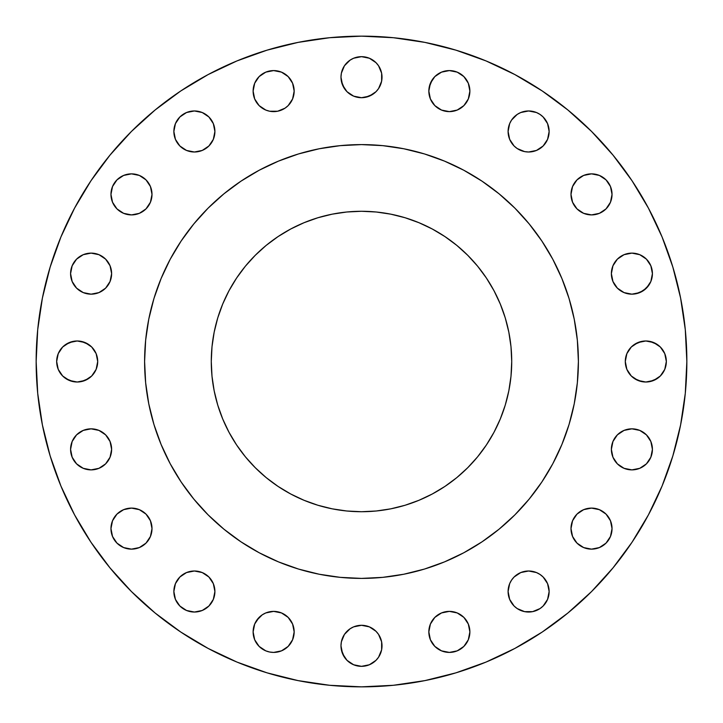 <?xml version="1.0" encoding="UTF-8"?>
<svg xmlns="http://www.w3.org/2000/svg" width="723" height="723" viewBox="0 0 723 723"><rect width="100%" height="100%" fill="white"/><g stroke="black" fill="none" stroke-linecap="round" stroke-linejoin="round"><path stroke-width="1.08" d="M152.002 194.388A20.515 20.515 0 0 1 131.487 214.903A20.515 20.515 0 0 1 110.962 194.388L112.526 202.232L116.972 208.893L123.633 213.339L131.487 214.903L139.34 213.339L145.992 208.893L150.438 202.232L152.002 194.388L150.438 186.534L145.992 179.873L139.34 175.427L131.487 173.863L123.633 175.427L116.972 179.873L112.526 186.534L110.962 194.388A20.515 20.515 0 0 1 131.487 173.863A20.515 20.515 0 0 1 152.002 194.388M211.441 120.081L213.339 123.633L214.903 131.487A20.515 20.515 0 0 1 194.388 152.002A20.515 20.515 0 0 1 173.863 131.487L175.427 139.34L179.873 145.992L186.534 150.438L194.388 152.002L202.232 150.438L208.893 145.992L213.339 139.34L214.903 131.487L213.339 123.633L208.893 116.972L202.232 112.526L194.388 110.962L186.534 112.526L179.873 116.972L175.427 123.633L173.863 131.487A20.515 20.515 0 0 1 194.388 110.962A20.515 20.515 0 0 1 214.903 131.487L213.339 139.34L211.441 142.883M259.132 105.612L254.686 98.952L253.122 91.098A20.515 20.515 0 0 1 273.637 70.583A20.515 20.515 0 0 1 294.162 91.098A20.515 20.515 0 0 1 273.637 111.622A20.515 20.515 0 0 1 253.122 91.098L254.686 98.952L259.132 105.612L265.793 110.059L269.643 111.225L277.641 111.225L285.043 108.161L288.152 105.612L292.598 98.952L294.162 91.098L292.598 83.244L288.152 76.593L285.043 74.044L281.491 72.146L273.637 70.583L265.793 72.146L259.132 76.593L256.584 79.702L254.686 83.244L253.122 91.098L254.686 83.244L259.132 76.593M378.563 65.784L381.627 73.186L382.015 77.189A20.515 20.515 0 0 1 361.5 97.704A20.515 20.515 0 0 1 340.985 77.189L342.548 85.034L346.995 91.694L353.646 96.141L361.5 97.704L369.354 96.141L376.005 91.694L378.563 88.586L381.627 81.184L381.627 73.186L378.563 65.784L376.005 62.675L369.354 58.229L361.5 56.665L353.646 58.229L350.104 60.126L344.437 65.784L341.373 73.186L340.985 77.189L341.373 73.186L344.437 65.784M463.868 76.593L468.314 83.244L469.878 91.098A20.515 20.515 0 0 1 449.363 111.622A20.515 20.515 0 0 1 428.838 91.098L430.402 98.952L434.848 105.612L441.509 110.059L449.363 111.622L457.207 110.059L463.868 105.612L468.314 98.952L469.878 91.098L468.314 83.244L463.868 76.593L457.207 72.146L449.363 70.583L441.509 72.146L434.848 76.593L430.402 83.244L428.838 91.098A20.515 20.515 0 0 1 449.363 70.583A20.515 20.515 0 0 1 469.878 91.098L468.314 98.952L463.868 105.612M511.559 142.883L509.661 139.34L508.097 131.487A20.515 20.515 0 0 1 528.612 110.962A20.515 20.515 0 0 1 549.137 131.487A20.515 20.515 0 0 1 528.612 152.002A20.515 20.515 0 0 1 508.097 131.487L509.661 139.34L514.107 145.992L517.216 148.54L524.609 151.604L528.612 152.002L536.466 150.438L543.127 145.992L547.573 139.34L549.137 131.487L547.573 123.633L543.127 116.972L540.018 114.424L536.466 112.526L528.612 110.962L520.768 112.526L517.216 114.424L511.559 120.081L509.661 123.633L508.097 131.487L509.661 123.633L511.559 120.081M612.038 194.388A20.515 20.515 0 0 1 591.513 214.903A20.515 20.515 0 0 1 570.998 194.388L572.562 202.232L577.008 208.893L583.66 213.339L591.513 214.903L599.367 213.339L606.028 208.893L610.474 202.232L612.038 194.388L610.474 186.534L606.028 179.873L599.367 175.427L591.513 173.863L583.66 175.427L577.008 179.873L572.562 186.534L570.998 194.388A20.515 20.515 0 0 1 591.513 173.863A20.515 20.515 0 0 1 612.038 194.388M652.417 273.637A20.515 20.515 0 0 1 631.902 294.162A20.515 20.515 0 0 1 611.378 273.637L612.941 281.491L617.388 288.152L624.048 292.598L631.902 294.162L639.756 292.598L646.407 288.152L650.854 281.491L652.417 273.637L650.854 265.793L646.407 259.132L639.756 254.686L631.902 253.122L624.048 254.686L617.388 259.132L612.941 265.793L611.378 273.637A20.515 20.515 0 0 1 631.902 253.122A20.515 20.515 0 0 1 652.417 273.637L652.019 277.641M666.335 361.5A20.515 20.515 0 0 1 645.811 382.015A20.515 20.515 0 0 1 625.296 361.5L626.859 369.354L631.306 376.005L637.966 380.452L645.811 382.015L653.664 380.452L660.325 376.005L664.771 369.354L666.335 361.5L664.771 353.646L660.325 346.995L653.664 342.548L645.811 340.985L637.966 342.548L631.306 346.995L626.859 353.646L625.296 361.5A20.515 20.515 0 0 1 645.811 340.985A20.515 20.515 0 0 1 666.335 361.5L665.937 365.504M652.019 445.359L652.417 449.363A20.515 20.515 0 0 1 631.902 469.878A20.515 20.515 0 0 1 611.378 449.363L612.941 457.207L617.388 463.868L624.048 468.314L631.902 469.878L639.756 468.314L646.407 463.868L650.854 457.207L652.417 449.363L650.854 441.509L646.407 434.848L639.756 430.402L631.902 428.838L624.048 430.402L617.388 434.848L612.941 441.509L611.378 449.363A20.515 20.515 0 0 1 631.902 428.838A20.515 20.515 0 0 1 652.417 449.363L652.019 453.357M612.038 528.612A20.515 20.515 0 0 1 591.513 549.137A20.515 20.515 0 0 1 570.998 528.612L572.562 536.466L577.008 543.127L583.66 547.573L591.513 549.137L599.367 547.573L606.028 543.127L610.474 536.466L612.038 528.612L610.474 520.768L606.028 514.107L599.367 509.661L591.513 508.097L583.66 509.661L577.008 514.107L572.562 520.768L570.998 528.612A20.515 20.515 0 0 1 591.513 508.097A20.515 20.515 0 0 1 612.038 528.612M511.559 602.919L509.661 599.367L508.097 591.513A20.515 20.515 0 0 1 528.612 570.998A20.515 20.515 0 0 1 549.137 591.513A20.515 20.515 0 0 1 528.612 612.038A20.515 20.515 0 0 1 508.097 591.513L509.661 599.367L514.107 606.028L517.216 608.576L524.609 611.64L532.616 611.64L540.018 608.576L543.127 606.028L547.573 599.367L549.137 591.513L547.573 583.66L543.127 577.008L540.018 574.46L536.466 572.562L528.612 570.998L520.768 572.562L514.107 577.008L511.559 580.117L509.661 583.66L508.097 591.513L509.661 583.66L511.559 580.117M457.207 612.941L463.868 617.388L466.416 620.497L468.314 624.048L469.878 631.902A20.515 20.515 0 0 1 449.363 652.417A20.515 20.515 0 0 1 428.838 631.902L430.402 639.756L434.848 646.407L441.509 650.854L449.363 652.417L457.207 650.854L463.868 646.407L468.314 639.756L469.878 631.902L468.314 624.048L463.868 617.388L457.207 612.941L449.363 611.378L441.509 612.941L434.848 617.388L430.402 624.048L428.838 631.902A20.515 20.515 0 0 1 449.363 611.378A20.515 20.515 0 0 1 469.878 631.902L468.314 639.756L463.868 646.407M378.563 634.414L381.627 641.816L382.015 645.811A20.515 20.515 0 0 1 361.5 666.335A20.515 20.515 0 0 1 340.985 645.811L342.548 653.664L346.995 660.325L353.646 664.771L361.5 666.335L369.354 664.771L376.005 660.325L378.563 657.216L381.627 649.814L381.627 641.816L378.563 634.414L376.005 631.306L369.354 626.859L361.5 625.296L353.646 626.859L350.104 628.757L344.437 634.414L341.373 641.816L340.985 645.811L341.373 641.816L344.437 634.414M259.132 646.407L254.686 639.756L253.122 631.902A20.515 20.515 0 0 1 273.637 611.378A20.515 20.515 0 0 1 294.162 631.902A20.515 20.515 0 0 1 273.637 652.417A20.515 20.515 0 0 1 253.122 631.902L254.686 639.756L259.132 646.407L265.793 650.854L269.643 652.019L273.637 652.417L281.491 650.854L288.152 646.407L292.598 639.756L294.162 631.902L292.598 624.048L288.152 617.388L285.043 614.839L281.491 612.941L273.637 611.378L265.793 612.941L262.241 614.839L256.584 620.497L254.686 624.048L253.122 631.902L254.686 624.048L259.132 617.388M211.441 580.117L213.339 583.66L214.903 591.513A20.515 20.515 0 0 1 194.388 612.038A20.515 20.515 0 0 1 173.863 591.513L175.427 599.367L179.873 606.028L186.534 610.474L194.388 612.038L202.232 610.474L208.893 606.028L213.339 599.367L214.903 591.513L213.339 583.66L208.893 577.008L202.232 572.562L194.388 570.998L186.534 572.562L179.873 577.008L175.427 583.66L173.863 591.513A20.515 20.515 0 0 1 194.388 570.998A20.515 20.515 0 0 1 214.903 591.513L213.339 599.367L211.441 602.919M152.002 528.612A20.515 20.515 0 0 1 131.487 549.137A20.515 20.515 0 0 1 110.962 528.612L112.526 536.466L116.972 543.127L123.633 547.573L131.487 549.137L139.34 547.573L145.992 543.127L150.438 536.466L152.002 528.612L150.438 520.768L145.992 514.107L139.34 509.661L131.487 508.097L123.633 509.661L116.972 514.107L112.526 520.768L110.962 528.612A20.515 20.515 0 0 1 131.487 508.097A20.515 20.515 0 0 1 152.002 528.612M70.583 449.363A20.515 20.515 0 0 1 91.098 428.838A20.515 20.515 0 0 1 111.622 449.363A20.515 20.515 0 0 1 91.098 469.878A20.515 20.515 0 0 1 70.583 449.363L72.146 457.207L76.593 463.868L83.244 468.314L91.098 469.878L98.952 468.314L105.612 463.868L110.059 457.207L111.622 449.363L110.059 441.509L105.612 434.848L98.952 430.402L91.098 428.838L83.244 430.402L76.593 434.848L72.146 441.509L70.583 449.363L70.981 445.359M111.622 273.637A20.515 20.515 0 0 1 91.098 294.162A20.515 20.515 0 0 1 70.583 273.637L72.146 281.491L76.593 288.152L83.244 292.598L91.098 294.162L98.952 292.598L105.612 288.152L110.059 281.491L111.622 273.637L110.059 265.793L105.612 259.132L98.952 254.686L91.098 253.122L83.244 254.686L76.593 259.132L72.146 265.793L70.583 273.637A20.515 20.515 0 0 1 91.098 253.122A20.515 20.515 0 0 1 111.622 273.637M97.704 361.5A20.515 20.515 0 0 1 77.189 382.015A20.515 20.515 0 0 1 56.665 361.5L58.229 369.354L62.675 376.005L69.336 380.452L77.189 382.015L85.034 380.452L91.694 376.005L96.141 369.354L97.704 361.5L96.141 353.646L91.694 346.995L85.034 342.548L77.189 340.985L69.336 342.548L62.675 346.995L58.229 353.646L56.665 361.5A20.515 20.515 0 0 1 77.189 340.985A20.515 20.515 0 0 1 97.704 361.5M36.15 361.5A325.35 325.35 0 0 1 361.5 36.15A325.35 325.35 0 0 1 686.85 361.5L685.287 393.393L680.596 424.97L672.842 455.942L662.087 486.01L648.432 514.866L632.019 542.259L612.996 567.898L591.559 591.559L567.898 612.996L542.259 632.019L514.866 648.432L486.01 662.087L455.942 672.842L424.97 680.596L393.393 685.287L361.5 686.85L329.607 685.287L298.03 680.596L267.058 672.842L236.99 662.087L208.134 648.432L180.741 632.019L155.102 612.996L131.441 591.559L110.004 567.898L90.981 542.259L74.568 514.866L60.913 486.01L50.158 455.942L42.404 424.97L37.713 393.393L36.15 361.5L37.713 329.607L42.404 298.03L50.158 267.058L60.913 236.99L74.568 208.134L90.981 180.741L110.004 155.102L131.441 131.441L155.102 110.004L180.741 90.981L208.134 74.568L236.99 60.913L267.058 50.158L298.03 42.404L329.607 37.713L361.5 36.15L393.393 37.713L424.97 42.404L455.942 50.158L486.01 60.913L514.866 74.568L542.259 90.981L567.898 110.004L591.559 131.441L612.996 155.102L632.019 180.741L648.432 208.134L662.087 236.99L672.842 267.058L680.596 298.03L685.287 329.607L686.85 361.5A325.35 325.35 0 0 1 361.5 686.85A325.35 325.35 0 0 1 36.15 361.5L37.713 329.607M144.6 361.355A216.9 216.9 0 0 0 144.6 361.5A216.9 216.9 0 0 1 361.5 144.6A216.9 216.9 0 0 1 578.4 361.5A216.9 216.9 0 0 0 578.4 361.355M463.786 170.23A216.9 216.9 0 0 0 463.75 170.212L482.006 181.157L499.096 193.836L514.875 208.125L529.164 223.904L541.843 240.994L552.788 259.25A216.9 216.9 0 0 0 552.77 259.214M541.925 241.121A216.9 216.9 0 0 0 481.88 181.075M170.23 259.214A216.9 216.9 0 0 0 170.212 259.25L181.157 240.994L193.836 223.904L208.125 208.125L223.904 193.836L240.994 181.157L259.25 170.212A216.9 216.9 0 0 0 259.214 170.23M241.121 181.075A216.9 216.9 0 0 0 181.075 241.121M511.721 361.5A150.221 150.221 0 0 1 361.5 511.721A150.221 150.221 0 0 1 211.279 361.5A150.221 150.221 0 0 1 361.5 211.279A150.221 150.221 0 0 1 511.721 361.5L510.998 346.778L508.829 332.191L505.25 317.894L500.28 304.012L493.981 290.691L486.398 278.048L477.623 266.2L467.718 255.282L456.8 245.377L444.952 236.602L432.309 229.019L418.988 222.72L405.106 217.75L390.809 214.171L376.222 212.002L361.5 211.279L346.778 212.002L332.191 214.171L317.894 217.75L304.012 222.72L290.691 229.019L278.048 236.602L266.2 245.377L255.282 255.282L245.377 266.2L236.602 278.048L229.019 290.691L222.72 304.012L217.75 317.894L214.171 332.191L212.002 346.778L211.279 361.5L212.002 376.222L214.171 390.809L217.75 405.106L222.72 418.988L229.019 432.309L236.602 444.952L245.377 456.8L255.282 467.718L266.2 477.623L278.048 486.398L290.691 493.981L304.012 500.28L317.894 505.25L332.191 508.829L346.778 510.998L361.5 511.721L376.222 510.998L390.809 508.829L405.106 505.25L418.988 500.28L432.309 493.981L444.952 486.398L456.8 477.623L467.718 467.718L477.623 456.8L486.398 444.952L493.981 432.309L500.28 418.988L505.25 405.106L508.829 390.809L510.998 376.222L511.721 361.5M552.788 259.25L561.888 278.5L569.064 298.536L574.234 319.186L577.352 340.244L578.4 361.5L577.352 382.756L574.234 403.814L569.064 424.464L561.888 444.5L552.788 463.75L541.843 482.006L529.164 499.096L514.875 514.875L499.096 529.164L482.006 541.843L463.75 552.788L444.5 561.888L424.464 569.064L403.814 574.234L382.756 577.352L361.5 578.4L340.244 577.352L319.186 574.234L298.536 569.064L278.5 561.888L259.25 552.788L240.994 541.843L223.904 529.164L208.125 514.875L193.836 499.096L181.157 482.006L170.212 463.75L161.112 444.5L153.936 424.464L148.766 403.814L145.648 382.756L144.6 361.5L145.648 340.244L148.766 319.186L153.936 298.536L161.112 278.5L170.212 259.25M259.25 170.212L278.5 161.112L298.536 153.936L319.186 148.766L340.244 145.648L361.5 144.6L382.756 145.648L403.814 148.766L424.464 153.936L444.5 161.112L463.75 170.212M578.4 361.645A216.9 216.9 0 0 0 578.4 361.5A216.9 216.9 0 0 1 361.5 578.4A216.9 216.9 0 0 1 144.6 361.5A216.9 216.9 0 0 0 144.6 361.645M181.075 481.88A216.9 216.9 0 0 0 241.121 541.925M481.88 541.925A216.9 216.9 0 0 0 541.925 481.88M223.904 529.164L240.994 541.843M469.95 549.344L482.006 541.843M484.943 539.846L499.096 529.164M529.164 499.096L541.843 482.006L549.344 469.95M499.096 193.836L482.006 181.157M193.836 223.904L181.157 240.994M632.019 542.259L648.432 514.866M685.287 393.393L686.85 361.5M120.081 177.325L123.633 175.427M139.34 175.427L142.883 177.325M150.438 186.534L151.604 190.384M142.883 211.441L139.34 213.339L131.487 214.903L123.633 213.339L120.081 211.441M112.526 202.232L111.36 198.391M175.427 123.633L177.325 120.081M186.534 112.526L190.384 111.36M202.232 150.438L198.391 151.604M177.325 142.883L175.427 139.34M265.793 72.146L269.643 70.981M273.637 70.583L277.641 70.981M281.491 72.146L288.152 76.593L292.598 83.244M292.598 98.952L290.7 102.503M346.995 62.675L350.104 60.126M353.646 58.229L357.496 57.063M344.437 88.586L341.373 81.184L340.985 77.189A20.515 20.515 0 0 1 361.5 56.665A20.515 20.515 0 0 1 382.015 77.189L381.627 81.184L378.563 88.586M372.896 94.243L365.504 97.307M350.104 94.243L346.995 91.694M429.236 87.094L432.3 79.702M445.359 70.981L449.363 70.583M457.207 72.146L460.759 74.044M437.957 108.161L434.848 105.612L430.402 98.952M520.768 112.526L524.609 111.36M545.675 120.081L547.573 123.633M547.573 139.34L545.675 142.883M536.466 150.438L532.616 151.604M580.117 177.325L583.66 175.427M599.367 175.427L602.919 177.325M610.474 186.534L611.64 190.384M602.919 211.441L599.367 213.339L591.513 214.903L583.66 213.339L580.117 211.441M572.562 202.232L571.396 198.391M617.388 259.132L624.048 254.686L631.902 253.122L639.756 254.686L646.407 259.132M650.854 265.793L652.019 269.643M648.956 285.043L643.298 290.7L635.906 293.764M624.048 292.598L620.497 290.7M634.414 344.437L641.816 341.373L645.811 340.985L649.814 341.373L657.216 344.437M664.771 353.646L665.937 357.496M657.216 378.563L649.814 381.627L645.811 382.015L641.816 381.627L634.414 378.563M626.859 369.354L625.693 365.504M612.941 441.509L617.388 434.848L624.048 430.402M631.902 428.838L635.906 429.236M639.756 430.402L643.298 432.3M646.407 463.868L639.756 468.314L631.902 469.878L624.048 468.314L617.388 463.868M580.117 511.559L583.66 509.661L591.513 508.097L599.367 509.661L602.919 511.559M610.474 520.768L611.64 524.609M602.919 545.675L599.367 547.573M583.66 547.573L580.117 545.675M572.562 536.466L571.396 532.616M520.768 572.562L524.609 571.396M545.675 580.117L547.573 583.66M547.573 599.367L545.675 602.919M536.466 610.474L532.616 611.64M430.402 624.048L432.3 620.497M457.207 650.854L453.357 652.019M449.363 652.417L445.359 652.019M437.957 648.956L434.848 646.407L430.402 639.756M353.646 626.859L357.496 625.693M344.437 657.216L341.373 649.814L340.985 645.811A20.515 20.515 0 0 1 361.5 625.296A20.515 20.515 0 0 1 382.015 645.811L381.627 649.814L378.563 657.216M369.354 664.771L365.504 665.937M350.104 662.874L346.995 660.325M281.491 612.941L288.152 617.388L292.598 624.048M292.598 639.756L290.7 643.298M277.641 652.019L273.637 652.417M175.427 583.66L177.325 580.117M186.534 572.562L190.384 571.396M202.232 610.474L198.391 611.64M177.325 602.919L175.427 599.367M120.081 511.559L123.633 509.661L131.487 508.097L139.34 509.661L142.883 511.559M150.438 520.768L151.604 524.609M142.883 545.675L139.34 547.573M123.633 547.573L120.081 545.675M112.526 536.466L111.36 532.616M72.146 441.509L76.593 434.848L83.244 430.402M98.952 430.402L102.503 432.3M105.612 463.868L98.952 468.314L91.098 469.878L83.244 468.314L76.593 463.868M72.146 457.207L70.981 453.357M76.593 259.132L83.244 254.686L91.098 253.122L98.952 254.686L105.612 259.132M108.161 285.043L105.612 288.152L98.952 292.598M83.244 292.598L79.702 290.7M70.981 277.641L70.583 273.637M65.784 344.437L73.186 341.373L77.189 340.985L81.184 341.373L88.586 344.437M96.141 353.646L97.307 357.496M88.586 378.563L81.184 381.627L77.189 382.015L73.186 381.627L65.784 378.563M58.229 369.354L57.063 365.504M495.165 430.049L493.981 432.309M432.309 493.981L430.049 495.165M292.951 495.165L290.691 493.981M229.019 432.309L227.835 430.049M227.835 292.951L229.019 290.691M290.691 229.019L292.951 227.835M430.049 227.835L432.309 229.019M493.981 290.691L495.165 292.951"/></g></svg>
